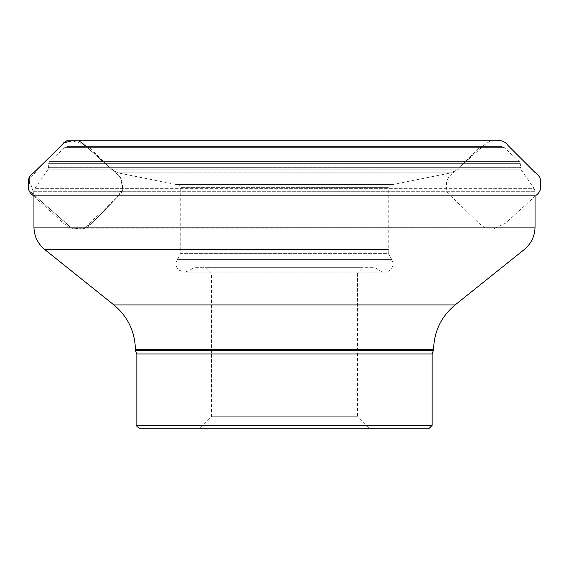 <?xml version="1.0" encoding="UTF-8"?>
<svg xmlns="http://www.w3.org/2000/svg" width="569" height="569" viewBox="0 0 569 569"><rect width="100%" height="100%" fill="white"/><g stroke="black" fill="none" stroke-linecap="round" stroke-linejoin="round"><path stroke-width="0.43" stroke-dasharray="2.85 2.13" d="M63.564 142.876L40.107 166.923L29.289 179.399L34.275 195.167L71.701 228.084L83.778 228.894L92.861 222.308L116.972 197.578L122.62 188.318L120.436 177.002L83.359 144.057L72.171 140.778M139.725 428.229L429.268 428.229M369.004 428.229L199.996 428.229L369.004 428.229L357.51 416.736L211.483 416.736L357.51 416.736L357.51 273.077L211.483 273.077L357.51 273.077L363.257 267.33L205.736 267.33L363.257 267.33M391.095 184.477L177.898 184.477L391.095 184.477L388.222 187.35L388.222 253.354L180.771 253.354L388.222 253.354L391.813 259.578L177.179 259.578L391.813 259.578C393.705 263.355 393.243 266.818 390.448 269.983L178.552 269.983L390.448 269.983C387.333 272.409 384.011 272.729 380.49 270.929L188.503 270.929L380.49 270.929L374.246 267.33L194.747 267.33L374.246 267.33M392.973 184.477L176.02 184.477L392.973 184.477L451.053 172.869L117.939 172.869L451.053 172.869L456.822 169.832L112.171 169.832L89.433 147.684L479.56 147.684L482.768 146.382L86.225 146.382L482.768 146.382M176.02 184.477L117.939 172.869L112.171 169.832L456.822 169.832L479.56 147.684L89.433 147.684L86.225 146.382M501.154 146.382L67.839 146.382L501.154 146.382L504.276 147.606L64.717 147.606L49.567 161.617L519.426 161.617L49.567 161.617L48.65 163.68L520.351 163.68L520.407 167.329L48.593 167.329L520.407 167.329L521.218 169.875L534.234 188.68L34.766 188.68L534.234 188.68L535.045 191.298L33.948 191.298L34.766 188.68L47.775 169.875L521.218 169.875L47.775 169.875L48.593 167.329L48.65 163.68L520.351 163.68L519.426 161.617L504.276 147.606L64.717 147.606L67.839 146.382M135.415 350.653L433.578 350.653M85.976 146.382L120.784 177.421L121.887 179.363L122.733 190.338L120.977 193.474L88.316 226.967L85.158 228.866L73.614 228.866L70.506 227.259L32.646 193.723M32.092 193.218L30.129 190.359L29.289 179.363L29.972 177.62L63.522 142.911M33.948 196.269L63.515 223.226L71.111 228.873L493.707 228.923L505.521 223.19L536.261 195.167L32.732 195.167M136.852 353.989L432.141 353.989M136.852 425.356L432.141 425.356M33.948 191.298L535.045 191.298L535.045 196.269M535.045 227.102L33.948 227.102M455.122 304.92L113.878 304.92M180.771 249.528L388.222 249.528M135.415 349.771L433.578 349.771M388.222 187.35L180.771 187.35L388.222 187.35M72.121 140.778L78.28 140.828C85.414 145.707 92.214 151.304 98.672 157.627C107.015 166.937 119.91 172.3 122.065 182.123C125.415 191.291 117.655 196.604 111.801 202.223L84.269 228.29L82.69 228.873L77.469 228.923L492 228.923L486.331 228.873L479.866 224.086L451.921 197.045C448.059 194.562 446.295 191.212 446.615 187.002C445.932 182.208 447.234 178.275 450.52 175.202L479.902 149.142C483.181 145.557 486.9 142.776 491.068 140.813L495.869 140.771M177.898 184.477C180.252 185.43 181.212 186.39 180.771 187.35L180.771 253.354L177.179 259.578C175.295 263.355 175.75 266.818 178.552 269.983L184.192 272.089L384.8 272.089L184.192 272.089L188.503 270.929L194.747 267.33M205.736 267.33L211.483 273.077L211.483 416.736L199.996 428.229"/><path stroke-width="0.85" d="M72.171 140.778L63.564 142.876M388.222 249.528L44.716 249.528L113.878 304.92L455.122 304.92C441.146 316.613 433.969 331.563 433.578 349.771L432.141 353.989L432.141 425.356L429.268 428.229L139.725 428.229C137.186 426.921 136.226 425.961 136.852 425.356L432.141 425.356M33.948 191.298L33.948 227.102L535.045 227.102C534.853 236.206 531.261 243.681 524.277 249.528L455.122 304.92M433.578 350.653L135.415 350.653L136.852 353.989L136.852 425.356M180.771 249.528L44.716 249.528C37.732 243.681 34.14 236.206 33.948 227.102M32.646 193.723L32.092 193.218M63.522 142.911L66.858 140.828L78.515 140.835L81.623 142.527L85.976 146.382M495.77 140.771L67.071 140.828L66.089 141.069L33.848 172.62C29.396 175.572 27.596 179.576 28.45 184.619C27.796 189.057 29.218 192.571 32.732 195.167L536.261 195.167C539.796 192.542 541.226 188.986 540.55 184.491C541.354 179.441 539.512 175.444 535.016 172.485L508.032 145.529C505.265 141.631 501.524 140.045 496.829 140.771L72.199 140.778M432.141 353.989L136.852 353.989M433.578 349.771L135.415 349.771L135.415 350.653M32.732 195.167L33.948 196.269M535.045 196.269L535.045 227.102M113.878 304.92C127.847 316.613 135.024 331.563 135.415 349.771"/></g></svg>
